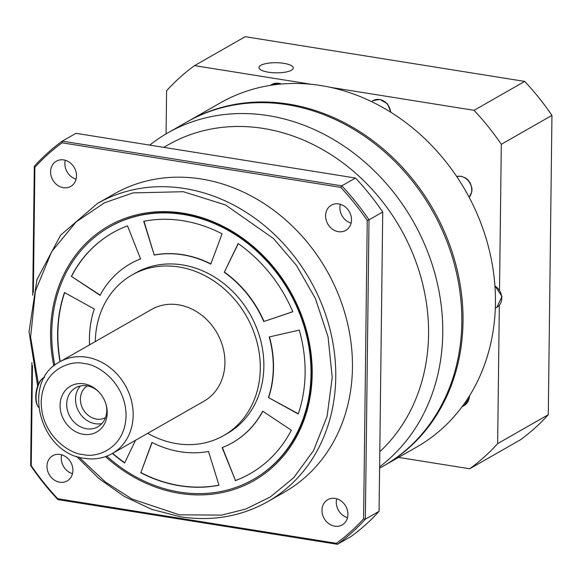 <?xml version="1.0" encoding="UTF-8"?>
<svg xmlns="http://www.w3.org/2000/svg" width="581" height="581" viewBox="0 0 581 581"><rect width="100%" height="100%" fill="white"/><g stroke="black" fill="none" stroke-linecap="round" stroke-linejoin="round"><path stroke-width="0.87" d="M379.8 451.698A187.54 160.247 -119.7 0 0 416.192 262.496A187.54 160.247 -119.7 0 0 263.404 128.452A187.54 160.247 -119.7 0 0 168.221 144.814L163.769 147.356M379.611 466.848A198.106 169.274 -119.7 0 0 432.511 265.561A198.106 169.274 -119.7 0 0 268.291 115.634A198.106 169.274 -119.7 0 0 167.749 132.918A198.106 169.274 -119.7 0 0 149.702 145.112M379.596 468.213L383.271 466.115A198.106 169.274 -119.7 0 0 454.56 264.936A198.106 169.274 -119.7 0 0 287.355 104.747A198.106 169.274 -119.7 0 0 186.821 122.032L167.749 132.918M338.716 203.916A14.525 12.412 60.3 0 1 350.975 215.66A14.525 12.412 60.3 0 1 345.746 230.41A14.525 12.412 60.3 0 1 338.374 231.681A14.525 12.412 60.3 0 1 326.115 219.93A14.525 12.412 60.3 0 1 331.344 205.18A14.525 12.412 60.3 0 1 338.716 203.916M63.707 159.928A14.525 12.412 60.3 0 1 75.966 171.671A14.525 12.412 60.3 0 1 70.737 186.421A14.525 12.412 60.3 0 1 63.365 187.692A14.525 12.412 60.3 0 1 51.106 175.941A14.525 12.412 60.3 0 1 56.328 161.191A14.525 12.412 60.3 0 1 63.707 159.928M60.104 454.444A14.525 12.412 60.3 0 1 72.364 466.187A14.525 12.412 60.3 0 1 67.142 480.945A14.525 12.412 60.3 0 1 59.763 482.208A14.525 12.412 60.3 0 1 47.504 470.465A14.525 12.412 60.3 0 1 52.733 455.707A14.525 12.412 60.3 0 1 60.104 454.444M335.114 498.433A14.525 12.412 60.3 0 1 347.38 510.176A14.525 12.412 60.3 0 1 342.151 524.933A14.525 12.412 60.3 0 1 334.779 526.197A14.525 12.412 60.3 0 1 322.513 514.454A14.525 12.412 60.3 0 1 327.742 499.696A14.525 12.412 60.3 0 1 335.114 498.433M201.244 178.984A171.693 146.702 -119.7 0 0 114.116 193.96L97.426 203.481A171.693 146.702 60.3 0 1 184.562 188.505A171.693 146.702 60.3 0 1 329.471 327.335A171.693 146.702 60.3 0 1 267.688 501.686L284.37 492.165A171.693 146.702 -119.7 0 0 346.16 317.807A171.693 146.702 -119.7 0 0 201.244 178.984M253.396 479.434L253.991 479.093A145.279 124.138 -119.7 0 0 311.605 373.663A145.279 124.138 -119.7 0 0 183.654 214.091A145.279 124.138 -119.7 0 0 109.932 226.764L109.33 227.106A145.279 124.138 60.3 0 1 183.059 214.433A145.279 124.138 60.3 0 1 305.679 331.896A145.279 124.138 60.3 0 1 253.396 479.434A145.279 124.138 60.3 0 1 179.667 492.1A145.279 124.138 60.3 0 1 106.781 456.158M105.568 456.608A146.601 125.264 -119.7 0 0 240.599 487.06A146.601 125.264 -119.7 0 0 312.186 374.193A146.601 125.264 -119.7 0 0 183.073 213.169A146.601 125.264 -119.7 0 0 50.547 332.339A146.601 125.264 -119.7 0 0 53.837 366.015M54.846 365.195A145.279 124.138 60.3 0 1 109.33 227.106M223.627 435.597L227.2 433.549A92.452 78.994 -119.7 0 0 260.477 339.667A92.452 78.994 -119.7 0 0 182.441 264.914A92.452 78.994 -119.7 0 0 135.526 272.983L131.952 275.024A92.452 78.994 60.3 0 1 178.868 266.955A92.452 78.994 60.3 0 1 256.896 341.708A92.452 78.994 60.3 0 1 223.627 435.597A92.452 78.994 60.3 0 1 176.711 443.659A92.452 78.994 60.3 0 1 147.683 433.332M95.299 341.57A92.452 78.994 60.3 0 1 131.952 275.024M140.653 472.709A138.677 118.495 -119.7 0 0 179.747 485.796A138.677 118.495 -119.7 0 0 219.001 485.244L208.506 451.466A103.019 88.022 60.3 0 1 180.161 451.713A103.019 88.022 60.3 0 1 151.931 442.417L140.892 472.578A138.677 118.495 -119.7 0 0 179.987 485.658A138.677 118.495 -119.7 0 0 218.979 485.157M112.22 453.579L203.982 401.188A52.827 45.136 -119.7 0 0 222.995 347.54A52.827 45.136 -119.7 0 0 178.403 304.822A52.827 45.136 -119.7 0 0 151.597 309.433L59.836 361.818A52.827 45.136 60.3 0 1 86.642 357.213A52.827 45.136 60.3 0 1 131.233 399.931A52.827 45.136 60.3 0 1 112.22 453.579C103.781 458.286 94.587 459.883 84.637 458.351C39.922 453.797 20.669 381.368 59.836 361.818M44.526 377.243L43.43 377.868A15.847 6.783 99.1 0 0 42.275 378.725L41.614 379.328A15.055 6.449 99.1 0 0 35.746 396.779A15.055 6.449 99.1 0 0 37.431 405.516L37.867 406.293A15.847 6.783 99.1 0 0 38.629 407.39M42.275 378.725A15.847 6.783 99.1 0 0 36.095 397.099A15.847 6.783 99.1 0 0 37.867 406.293M83.337 434.305A26.414 22.572 -119.7 0 0 106.359 405.625A26.414 22.572 -119.7 0 0 98.153 391.238A26.414 22.572 -119.7 0 0 83.954 383.816A26.414 22.572 -119.7 0 0 60.075 405.291A26.414 22.572 -119.7 0 0 83.337 434.305M98.625 391.717A22.456 19.188 -119.7 0 0 87.005 385.835A22.456 19.188 -119.7 0 0 75.61 387.796A22.456 19.188 -119.7 0 0 67.527 410.593A22.456 19.188 -119.7 0 0 86.475 428.749A22.456 19.188 -119.7 0 0 97.869 426.788A22.456 19.188 -119.7 0 0 106.192 404.972M80.418 385.973A22.456 19.188 -119.7 0 0 77.28 408.392A22.456 19.188 -119.7 0 0 95.299 423.709A22.456 19.188 -119.7 0 0 101.886 423.578M87.368 385.9A18.272 15.614 -119.7 0 0 81.108 404.47A18.272 15.614 -119.7 0 0 96.482 419.068A18.272 15.614 -119.7 0 0 105.481 417.63M32.732 295.264L34.308 166.289A244.332 208.775 60.3 0 1 62.276 141.139L75.98 133.318L355.485 178.026A244.332 208.775 60.3 0 1 382.726 212L379.066 511.331A244.332 208.775 60.3 0 1 351.106 536.474L337.401 544.303L57.897 499.595A244.332 208.775 60.3 0 1 30.655 465.613L31.911 362.617M340.306 204.272A14.525 12.412 -119.7 0 0 351.084 223.155M65.297 160.283A14.525 12.412 -119.7 0 0 76.075 179.166M61.695 454.8A14.525 12.412 -119.7 0 0 72.48 473.682M336.704 498.788A14.525 12.412 -119.7 0 0 347.489 517.671M382.726 212L369.022 219.829L365.362 519.153L379.066 511.331M355.485 178.026L341.781 185.847A244.332 208.775 60.3 0 1 369.022 219.829L367.243 220.439L363.597 518.848L365.362 519.153A244.332 208.775 60.3 0 1 337.401 544.303L336.392 543.308L57.744 498.738A243.011 207.642 60.3 0 1 31.243 465.686L32.463 365.58M33.357 292.483L34.889 167.277A243.011 207.642 60.3 0 1 62.087 142.81L62.276 141.139L341.781 185.847L340.742 187.38A243.011 207.642 60.3 0 1 367.243 220.439M62.087 142.81L340.742 187.38M363.597 518.848A243.011 207.642 60.3 0 1 336.392 543.308M34.308 166.289L34.889 167.277M30.655 465.613L31.243 465.686M57.897 499.595L57.744 498.738M89.547 344.86A103.019 88.022 60.3 0 1 94.267 308.983L64.491 292.541A138.677 118.495 -119.7 0 0 60.032 361.709M112.416 453.463A138.677 118.495 -119.7 0 0 124.61 462.977L135.54 440.26M235.218 480.669A138.677 118.495 -119.7 0 0 250.12 473.697A138.677 118.495 -119.7 0 0 291.342 430.201L262.67 411.174A103.019 88.022 60.3 0 1 232.444 442.729A103.019 88.022 60.3 0 1 222.145 447.617L235.458 480.531A138.677 118.495 -119.7 0 0 250.244 473.631M298.235 413.999A138.677 118.495 -119.7 0 0 299.266 330.088L269.206 336.965A103.019 88.022 60.3 0 1 268.466 397.549L298.235 413.999M292.795 311.75A138.677 118.495 -119.7 0 0 238.116 243.555L224.288 272.307A103.019 88.022 60.3 0 1 263.759 321.54L292.795 311.75M222.073 233.823A138.677 118.495 -119.7 0 0 143.725 221.288L154.226 255.074A103.019 88.022 60.3 0 1 210.794 264.123L222.073 233.823M127.508 225.864A138.677 118.495 -119.7 0 0 112.605 232.836A138.677 118.495 -119.7 0 0 71.383 276.331L100.063 295.359A103.019 88.022 60.3 0 1 130.289 263.803A103.019 88.022 60.3 0 1 140.587 258.915L127.508 225.864M64.658 292.628A138.677 118.495 -119.7 0 0 60.264 361.571M112.656 453.333A138.677 118.495 -119.7 0 0 124.719 462.752M152.091 442.497L140.892 472.578M222.392 447.515L235.458 480.531M232.56 442.664A103.019 88.022 -119.7 0 0 232.683 442.591A103.019 88.022 -119.7 0 0 262.794 411.254M268.466 397.549L298.314 413.766M268.698 397.411A103.019 88.022 -119.7 0 0 269.461 336.907M238.246 243.65L224.288 272.307M263.759 321.54L292.773 311.699M263.999 321.409A103.019 88.022 -119.7 0 0 224.52 272.169M143.994 221.238L154.226 255.074M210.874 263.905A103.019 88.022 -119.7 0 0 154.459 254.936M71.383 276.331L100.179 295.141M112.729 232.77A138.677 118.495 -119.7 0 0 71.623 276.2M140.573 258.879A103.019 88.022 -119.7 0 0 130.529 263.672A103.019 88.022 -119.7 0 0 130.405 263.738M383.867 465.773A198.106 169.274 -119.7 0 0 384.462 465.432A198.106 169.274 -119.7 0 0 455.758 264.253A198.106 169.274 -119.7 0 0 288.546 104.072A198.106 169.274 -119.7 0 0 188.012 121.349A198.106 169.274 -119.7 0 0 187.416 121.69M384.462 465.432L416.875 446.927A198.106 169.274 -119.7 0 0 495.433 303.159A198.106 169.274 -119.7 0 0 320.966 85.56A198.106 169.274 -119.7 0 0 220.424 102.844L188.012 121.349M291.451 70.228A17.169 5.055 -179.3 0 1 272.119 72.647A17.169 5.055 -179.3 0 1 258.966 67.57A17.169 5.055 -179.3 0 1 260.811 65.326A17.169 5.055 -179.3 0 1 280.144 62.908A17.169 5.055 -179.3 0 1 293.303 67.992A17.169 5.055 -179.3 0 1 291.451 70.228M469.68 468.773L520.329 439.861A244.332 208.775 -119.7 0 0 548.29 414.711L497.648 443.63A244.332 208.775 60.3 0 1 469.68 468.773L398.537 457.4M311.452 84.318L194.555 65.617L245.204 36.697L524.708 81.405L474.06 110.325L330.466 87.353M474.06 110.325A244.332 208.775 60.3 0 1 501.301 144.299L499.522 289.854M166.064 133.899L166.587 90.759A244.332 208.775 60.3 0 1 194.555 65.617M499.333 305.286L497.648 443.63M501.301 144.299L551.95 115.387A244.332 208.775 -119.7 0 0 524.708 81.405M551.95 115.387L548.29 414.711M38.411 384.143L30.597 337.074L35.397 291.045L51.745 251.529L76.155 221.906L104.406 202.82L132.976 192.899L183.342 191.708L225.501 204.933L273.455 238.5L296.325 265.219L315.403 298.532L328.062 336.886L332.223 377.396L327.096 416.424L313.544 450.587L293.725 477.676L270.303 496.987L245.698 509.058L221.71 515.115L179.391 514.824L132.076 499.05L105.415 482.034L78.834 457.044M84.201 363.619C96.635 363.779 125.903 382.124 126.07 415.843C125.082 449.382 95.48 458.307 83.09 454.495C70.657 454.335 41.382 435.997 41.215 402.27C42.202 368.732 71.812 359.813 84.201 363.619M44.112 377.977L43.43 377.868M469.506 395.806L469.317 398.043L464.248 405.473A12.55 10.719 -119.7 0 0 469.223 396.264M494.903 285.692L501.999 296.506L496.799 307.356A12.55 10.719 -119.7 0 0 501.723 296.949A12.55 10.719 -119.7 0 0 494.925 286.026M469.143 197.293A12.55 10.719 -119.7 0 0 470.719 184.802A12.55 10.719 -119.7 0 0 460.697 176.348A12.55 10.719 -119.7 0 0 456.681 176.501M390.57 112.104A12.55 10.719 -119.7 0 0 379.56 99.511A12.55 10.719 -119.7 0 0 373.198 100.607L371.484 101.588M280.935 84.071A12.55 10.719 -119.7 0 0 278.314 83.315A12.55 10.719 -119.7 0 0 271.952 84.412L270.23 85.4M76.467 456.288L98.915 478.555L124.276 496.443L151.677 509.326L180.168 516.749C211.92 521.6 241.093 516.582 267.688 501.686M37.642 386.075L29.05 331.693L36.973 279.526L60.606 235.182L97.426 203.481M456.666 176.479L461.082 176.261L465.584 177.982L467.879 179.812L470.363 183.146L471.968 188.36L471.837 191.803L469.157 197.322M373.198 100.607L379.952 99.431L387.571 103.868L390.89 112.307M271.952 84.412L278.706 83.236L281.436 84.027M462.084 406.707L464.248 405.473M495.31 308.206L496.799 307.356"/></g></svg>
